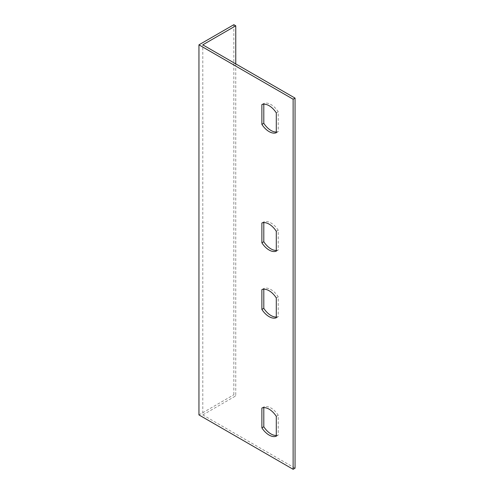 <?xml version="1.0" encoding="UTF-8"?>
<svg xmlns="http://www.w3.org/2000/svg" width="494" height="494" viewBox="0 0 494 494"><rect width="100%" height="100%" fill="white"/><g stroke="black" fill="none" stroke-linecap="round" stroke-linejoin="round"><path stroke-width="0.37" stroke-dasharray="2.47 1.85" d="M235.762 63.874L235.762 395.892L202.793 414.923L202.793 44.843M202.793 414.923L295.054 468.189M276.3 435.48A15.864 9.158 -120 0 0 278.227 435.091L278.227 415.244A15.864 9.158 -120 0 0 263.802 406.92L263.802 407.636M276.3 317.055A15.864 9.158 -120 0 0 278.227 316.66L278.227 296.82A15.864 9.158 -120 0 0 263.802 288.49L263.802 289.212M276.3 132.009A15.864 9.158 -120 0 0 278.227 131.62L278.227 111.78A15.864 9.158 -120 0 0 263.802 103.45L263.802 104.172M276.3 250.439A15.864 9.158 -120 0 0 278.227 250.05L278.227 230.204A15.864 9.158 -120 0 0 263.802 221.88L263.802 222.596M233.835 24.7L233.835 394.786L235.762 395.892M198.946 414.923L233.835 394.786M278.227 230.204L276.3 231.316M263.802 221.88L261.882 222.985M278.227 250.05L276.3 251.156M278.227 111.78L276.3 112.885M263.802 103.45L261.882 104.561M278.227 131.62L276.3 132.732M278.227 316.66L276.3 317.772M263.802 288.49L261.882 289.601M278.227 296.82L276.3 297.931M278.227 435.091L276.3 436.202M263.802 406.92L261.882 408.032M278.227 415.244L276.3 416.356"/><path stroke-width="0.74" d="M293.127 99.214L293.127 469.3L198.946 414.923L198.946 44.843L293.127 99.214L295.054 98.108L202.793 44.843L235.762 25.811L235.762 63.874M295.054 98.108L295.054 468.189L293.127 469.3M263.802 407.636L263.802 426.76A15.864 9.158 -120 0 0 276.3 435.48M263.802 289.212L263.802 308.336A15.864 9.158 -120 0 0 276.3 317.055M263.802 104.172L263.802 123.296A15.864 9.158 -120 0 0 276.3 132.009M263.802 222.596L263.802 241.72A15.864 9.158 -120 0 0 276.3 250.439M261.882 222.985A15.864 9.158 60 0 1 276.3 231.316L276.3 251.156A15.864 9.158 60 0 1 261.882 242.832L261.882 222.985M261.882 104.561A15.864 9.158 60 0 1 276.3 112.885L276.3 132.732A15.864 9.158 60 0 1 261.882 124.402L261.882 104.561M276.3 317.772A15.864 9.158 60 0 1 261.882 309.448L261.882 289.601A15.864 9.158 60 0 1 276.3 297.931L276.3 317.772M276.3 436.202A15.864 9.158 60 0 1 261.882 427.872L261.882 408.032A15.864 9.158 60 0 1 276.3 416.356L276.3 436.202M235.762 25.811L233.835 24.7L198.946 44.843M263.802 241.72L261.882 242.832M263.802 123.296L261.882 124.402M263.802 308.336L261.882 309.448M263.802 426.76L261.882 427.872"/></g></svg>
